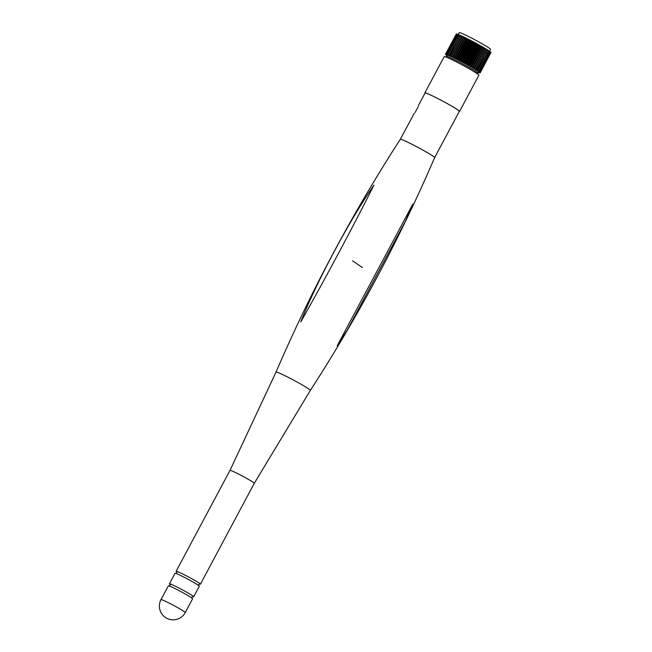 <?xml version="1.0" encoding="UTF-8"?>
<svg xmlns="http://www.w3.org/2000/svg" width="652" height="652" viewBox="0 0 652 652"><rect width="100%" height="100%" fill="white"/><g stroke="black" fill="none" stroke-linecap="round" stroke-linejoin="round"><path stroke-width="0.98" d="M170.139 584.567A13.749 0.815 28.1 0 1 169.422 583.842A13.749 0.815 28.1 0 1 169.471 583.809A13.749 0.815 28.1 0 1 170.196 583.956A13.749 0.815 28.1 0 1 181.932 589.595A13.749 0.815 28.1 0 1 193.147 596.213A13.749 0.815 28.1 0 1 193.677 596.792A13.749 0.815 28.1 0 1 193.628 596.824M168.403 585.806A13.749 0.815 28.1 0 1 181.256 591.804A13.749 0.815 28.1 0 1 192.609 598.789L185.258 612.554A13.749 0.815 28.1 0 0 173.905 605.569A13.749 0.815 28.1 0 0 161.052 599.571A13.749 0.815 28.1 0 0 161.003 599.604L168.355 585.838A13.749 0.815 28.1 0 1 168.403 585.806M169.422 583.842L175.07 573.263A13.749 0.815 28.1 0 1 175.119 573.23A13.749 0.815 28.1 0 1 187.972 579.237A13.749 0.815 28.1 0 1 199.325 586.213L193.677 596.792M176.855 572A13.749 0.815 28.1 0 1 176.13 571.274A13.749 0.815 28.1 0 1 176.187 571.242A13.749 0.815 28.1 0 1 176.912 571.388A13.749 0.815 28.1 0 1 188.64 577.028A13.749 0.815 28.1 0 1 199.862 583.638A13.749 0.815 28.1 0 1 200.384 584.225A13.749 0.815 28.1 0 1 200.335 584.257M230.009 470.377L230.009 470.377A13.749 0.815 28.1 0 1 230.058 470.345A13.749 0.815 28.1 0 1 242.911 476.343A13.749 0.815 28.1 0 1 254.264 483.328L310.336 390.401A19.446 1.149 28.1 0 0 294.321 380.54A19.446 1.149 28.1 0 0 276.098 372.031A19.446 1.149 28.1 0 0 276.024 372.08L230.009 470.377L176.13 571.274M276.024 372.08C310.955 291.012 352.39 213.408 400.328 139.284A19.446 1.149 28.1 0 1 400.328 139.284A19.446 1.149 28.1 0 1 400.401 139.243A19.446 1.149 28.1 0 1 418.535 147.711A19.446 1.149 28.1 0 1 434.639 157.605A19.446 1.149 28.1 0 1 434.639 157.613C399.717 238.681 358.282 316.277 310.336 390.401M418.282 105.787L425.112 92.951A19.446 1.149 28.1 0 1 443.295 101.435A19.446 1.149 28.1 0 1 459.358 111.321L452.415 124.32M400.328 139.284L414.216 113.366M405.161 221.737L412.822 204.117L337.174 345.804L347.369 329.961L405.161 221.737M352.504 260.8L362.43 267.556L352.504 260.8M300.743 321.99C324.117 280.776 353.074 226.757 373.971 185.07C349.456 220.335 316.138 282.723 300.743 321.99L300.914 321.738M373.808 185.478L373.971 185.07M452.431 124.198L448.38 131.785M418.168 106.814L415.063 112.551M446.881 55.461L445.903 54.907A19.674 1.165 28.1 0 1 445.87 54.874L445.569 54.589A19.674 1.165 28.1 0 1 445.552 54.564L445.601 54.475M445.552 54.564L446.31 54.898L445.438 54.377A19.674 1.165 28.1 0 1 445.43 54.361L456.27 34.075M445.43 54.361L446.286 54.752L445.503 54.271L456.335 33.986A19.674 1.165 28.1 0 1 456.351 33.977L445.52 54.263A19.674 1.165 28.1 0 1 445.52 54.263L446.457 54.703L445.781 54.271L456.612 33.986A19.674 1.165 28.1 0 1 456.644 33.994L445.813 54.279L446.832 54.768L446.253 54.385L457.085 34.1A19.674 1.165 28.1 0 1 457.133 34.116L446.302 54.401L447.386 54.931L446.922 54.605L457.753 34.32A19.674 1.165 28.1 0 1 457.81 34.344L446.979 54.629L448.128 55.2L447.777 54.931L458.609 34.646A19.674 1.165 28.1 0 1 458.682 34.678L447.851 54.964L449.049 55.575L459.636 35.078A19.674 1.165 28.1 0 1 459.725 35.11L448.894 55.396L450.133 56.039L460.834 35.599A19.674 1.165 28.1 0 1 460.931 35.648L450.1 55.933L451.371 56.594L462.178 36.21A19.674 1.165 28.1 0 1 462.284 36.267L451.453 56.553L452.741 57.229L463.653 36.911A19.674 1.165 28.1 0 1 463.776 36.968L452.944 57.254L454.232 57.946L465.251 37.686A19.674 1.165 28.1 0 1 465.373 37.751L454.542 58.036L455.463 58.55L456.107 58.81L466.938 38.525A19.674 1.165 28.1 0 1 467.077 38.59L456.245 58.876L457.117 59.373L457.883 59.699L468.715 39.413A19.674 1.165 28.1 0 1 468.853 39.487L458.022 59.772L458.837 60.253L459.709 60.644L470.54 40.359A19.674 1.165 28.1 0 1 470.687 40.432L459.856 60.717L460.605 61.166L461.575 61.614L472.407 41.329A19.674 1.165 28.1 0 1 472.553 41.41L461.722 61.695L462.398 62.111L463.458 62.608L474.289 42.323A19.674 1.165 28.1 0 1 474.436 42.404L463.605 62.69L464.591 63.277L465.332 63.619L476.164 43.334A19.674 1.165 28.1 0 1 476.302 43.415L465.471 63.7L466.367 64.246L467.174 64.629L478.006 44.344A19.674 1.165 28.1 0 1 478.144 44.417L467.313 64.703L467.728 64.996L468.959 65.624L479.791 45.338A19.674 1.165 28.1 0 1 479.929 45.412L469.098 65.697L469.774 66.145L470.679 66.594L481.51 46.308A19.674 1.165 28.1 0 1 481.641 46.382L471.021 66.854L472.309 67.531L483.14 47.246A19.674 1.165 28.1 0 1 483.262 47.319L472.431 67.604L472.855 67.922L473.825 68.419L484.656 48.134A19.674 1.165 28.1 0 1 484.77 48.207L473.931 68.566L475.21 69.259L486.042 48.965A19.674 1.165 28.1 0 1 486.147 49.03L475.202 69.332L476.449 70.025L487.28 49.739A19.674 1.165 28.1 0 1 487.37 49.796L476.319 70.041L477.533 70.709L488.364 50.424A19.674 1.165 28.1 0 1 488.438 50.481L477.272 70.66L478.438 71.321L489.269 51.035A19.674 1.165 28.1 0 1 489.334 51.076L478.503 71.361L478.063 71.207L479.163 71.834L489.994 51.549A19.674 1.165 28.1 0 1 490.043 51.589L479.212 71.875L478.658 71.655L479.693 72.258L490.524 51.973A19.674 1.165 28.1 0 1 490.557 51.997L479.725 72.282L479.073 72.005L480.027 72.576L490.858 52.29A19.674 1.165 28.1 0 1 490.883 52.307L480.043 72.6L479.293 72.266L480.165 72.788L490.997 52.502A19.674 1.165 28.1 0 1 490.997 52.519L480.165 72.804L479.31 72.413L480.092 72.894A19.674 1.165 28.1 0 1 480.084 72.894L480.141 72.796A19.674 1.165 28.1 0 1 480.165 72.804M460.793 35.673L459.725 35.11M462.138 36.284L460.931 35.648M463.653 36.911L462.284 36.267M458.258 34.564L459.285 32.641A17.677 1.043 28.1 0 1 459.35 32.6A17.677 1.043 28.1 0 1 475.87 40.318A17.677 1.043 28.1 0 1 490.467 49.291L489.424 51.231M447.044 55.167A17.865 1.059 28.1 0 1 447.109 55.127A17.865 1.059 28.1 0 1 463.808 62.918A17.865 1.059 28.1 0 1 478.56 71.997L477.932 73.163A17.865 1.059 28.1 0 0 463.181 64.083A17.865 1.059 28.1 0 0 446.481 56.292A17.865 1.059 28.1 0 0 446.416 56.333L447.044 55.167M424.957 93.154A19.674 1.165 28.1 0 1 424.843 92.894A19.674 1.165 28.1 0 1 424.917 92.845A19.674 1.165 28.1 0 1 443.311 101.427A19.674 1.165 28.1 0 1 459.554 111.427A19.674 1.165 28.1 0 1 459.489 111.476A19.674 1.165 28.1 0 1 459.277 111.476M424.843 92.894L444.199 56.642A19.674 1.165 28.1 0 1 444.273 56.594A19.674 1.165 28.1 0 1 462.667 65.184A19.674 1.165 28.1 0 1 478.91 75.176L459.554 111.427M446.84 55.55L446.433 55.322A19.674 1.165 28.1 0 1 446.384 55.29L446.433 55.208M479.815 72.885A19.674 1.165 28.1 0 1 479.791 72.885L479.391 72.69M479.342 72.779A19.674 1.165 28.1 0 1 479.301 72.763L478.389 72.307M452.741 57.229L463.572 36.944M446.384 55.29L446.873 55.485M457.712 34.401L457.133 34.116M458.568 34.727L457.81 34.344M459.595 35.151L458.682 34.678M465.251 37.686L463.776 36.968M466.938 38.525L465.373 37.751M468.715 39.413L467.077 38.59M470.54 40.359L468.853 39.487M472.407 41.329L470.687 40.432M474.289 42.323L472.553 41.41M476.164 43.334L474.436 42.404M478.006 44.344L476.302 43.415M479.791 45.338L478.144 44.417M481.51 46.308L479.929 45.412M483.14 47.246L481.641 46.382M484.656 48.134L483.262 47.319M486.042 48.965L484.77 48.207M487.28 49.739L486.107 49.104M488.364 50.424L487.329 49.87M489.269 51.035L488.397 50.554M489.994 51.549L489.293 51.158M490.524 51.973L490.002 51.671M449.88 55.917L460.711 35.632M451.086 56.463L461.918 36.178M452.431 57.083L463.262 36.797M476.547 70.18L487.378 49.894M475.463 69.495L486.294 49.21M473.931 68.566L484.77 48.281M474.224 68.737L485.055 48.452M472.537 67.735L483.368 47.449M472.855 67.922L483.686 47.637M471.021 66.854L481.852 46.569M471.363 67.05L482.195 46.765M469.416 65.942L480.247 45.656M469.774 66.145L480.606 45.852M467.728 64.996L478.56 44.711M468.103 65.2L478.935 44.915M465.984 64.035L476.816 43.749M466.367 64.246L477.199 43.961M464.2 63.065L475.031 42.779M464.591 63.277L475.422 42.991M462.398 62.111L473.238 41.826M462.798 62.315L473.629 42.03M460.605 61.166L471.437 40.88M460.997 61.369L471.828 41.084M458.837 60.253L469.676 39.968M459.22 60.449L470.051 40.163M457.117 59.373L467.949 39.087M457.492 59.56L468.323 39.275M455.463 58.55L466.294 38.264M455.821 58.721L466.653 38.435M453.898 57.784L464.729 37.498M454.232 57.946L465.063 37.661M169.129 586.05L170.09 585.48L170.205 584.526M192.862 596.572L191.941 597.15L192.006 598.267M175.836 573.475L176.798 572.912L176.912 571.951M199.577 584.005L198.656 584.575L198.721 585.692M161.003 599.604A13.749 13.749 0 0 0 176.529 619.4A13.749 13.749 0 0 0 185.258 612.554M434.639 157.605L448.543 131.574M200.384 584.225L254.264 483.328M446.416 56.333L446.27 57.156M477.036 73.855L477.932 73.163"/></g></svg>
